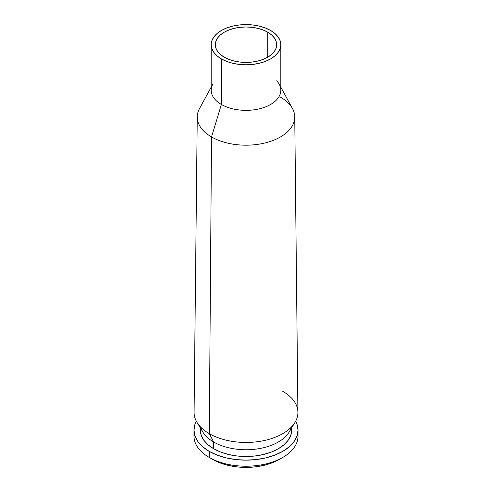 <?xml version="1.0" encoding="UTF-8"?>
<svg xmlns="http://www.w3.org/2000/svg" width="492" height="492" viewBox="0 0 492 492"><rect width="100%" height="100%" fill="white"/><g stroke="black" fill="none" stroke-linecap="round" stroke-linejoin="round"><path stroke-width="0.74" d="M267.697 32.171L267.697 57.232L271.516 54.544L274.351 51.482L276.098 48.161L276.688 44.704L276.098 41.248L274.351 37.921L271.516 34.858L267.697 32.171L263.048 29.969L257.747 28.333L251.99 27.324L246 26.986L240.01 27.324L234.253 28.333L228.952 29.969L224.303 32.171L220.484 34.858L217.648 37.921L215.902 41.248L215.312 44.704A30.688 17.718 180 0 1 234.253 28.333A30.688 17.718 180 0 1 267.697 32.171A30.688 17.718 180 0 1 276.688 44.704A30.688 17.718 180 0 1 257.747 61.069A30.688 17.718 180 0 1 224.303 57.232A30.688 17.718 180 0 1 215.312 44.704L215.902 48.161L217.648 51.482L220.484 54.544L224.303 57.232L228.952 59.434L234.253 61.069L240.01 62.078L246 62.422L251.99 62.078L257.747 61.069L263.048 59.434L267.697 57.232L267.697 32.171M276.688 80.762A34.815 20.104 180 0 1 279.21 84.218A34.815 20.104 180 0 1 264.056 107.44A34.815 20.104 180 0 1 221.382 104.47L221.382 58.917L221.382 104.47A34.815 20.104 0 0 0 259.327 108.824A34.815 20.104 0 0 0 280.815 90.257L280.815 44.704A34.815 20.104 180 0 1 259.327 63.271A34.815 20.104 180 0 1 221.382 58.917A34.815 20.104 180 0 1 211.185 44.704A34.815 20.104 180 0 1 232.673 26.131A34.815 20.104 180 0 1 270.618 30.486A34.815 20.104 180 0 1 280.815 44.704L280.151 48.622L278.164 52.392L274.948 55.867L270.618 58.917L265.342 61.414L259.327 63.271L252.79 64.415L246 64.803L239.21 64.415L232.673 63.271L226.658 61.414L221.382 58.917L217.052 55.867L213.835 52.392L211.849 48.622L211.185 44.704L211.849 40.781L213.835 37.011L217.052 33.536L221.382 30.486L226.658 27.989L232.673 26.131L239.21 24.987L246 24.6L252.79 24.987L259.327 26.131L265.342 27.989L270.618 30.486L274.948 33.536L278.164 37.011L280.151 40.781L280.815 44.704M280.471 97.139A48.751 28.142 180 0 1 294.745 116.868A48.751 28.142 180 0 1 264.794 143.012A48.751 28.142 180 0 1 211.529 136.942L221.382 104.47L211.529 136.942A48.751 28.142 0 0 0 271.283 141.106A48.751 28.142 0 0 0 292.5 108.591L280.815 87.164M282.709 391.275A51.912 29.975 180 0 1 295.009 422.351A51.912 29.975 180 0 1 209.291 433.667L211.529 136.942L209.291 433.667A51.912 29.975 0 0 0 266.018 440.125A51.912 29.975 0 0 0 297.912 412.284L294.745 116.868M291.202 427.21A45.688 26.377 180 0 1 260.36 448.415A45.688 26.377 180 0 1 213.694 442.025L209.291 433.667L213.694 442.025A45.688 26.377 0 0 0 289.136 432.068L295.009 422.351M211.185 87.164L199.5 108.591A48.751 28.142 0 0 0 211.529 136.942A48.751 28.142 180 0 1 197.255 116.868L194.088 412.284A51.912 29.975 0 0 0 209.291 433.667A51.912 29.975 180 0 1 196.991 422.351L202.864 432.068A45.688 26.377 0 0 0 213.694 442.025L213.694 448.766A45.688 26.377 0 0 0 263.484 454.485A45.688 26.377 0 0 0 291.688 430.113L290.809 435.26L288.214 440.211L283.989 444.768L278.306 448.766L271.381 452.05L263.484 454.485L254.911 455.986L246 456.49L237.089 455.986L228.516 454.485L220.619 452.05L213.694 448.766L213.694 442.025A45.688 26.377 180 0 1 200.797 427.21M297.752 433.151A52.017 30.03 180 0 1 282.783 457.419A52.017 30.03 180 0 1 209.217 457.419L209.217 451.349L209.217 457.419A52.017 30.03 0 0 0 265.908 463.931A52.017 30.03 0 0 0 298.017 436.183L298.017 430.113A52.017 30.03 180 0 1 265.908 457.861A52.017 30.03 180 0 1 209.217 451.349A52.017 30.03 180 0 1 193.983 430.113A52.017 30.03 180 0 1 196.333 421.189L194.98 424.258L193.983 430.113L193.983 436.183A52.017 30.03 0 0 0 209.217 457.419L212.722 459.442A47.066 27.171 0 0 0 279.278 459.442L272.15 462.818L264.013 465.334L255.182 466.877L246 467.4L236.818 466.877L227.987 465.334L219.85 462.818L209.217 457.419A52.017 30.03 180 0 1 194.248 433.151M298.017 430.113L297.02 424.258L295.667 421.189A52.017 30.03 180 0 1 298.017 430.113L297.02 435.974L294.062 441.607L289.253 446.798L282.783 451.349L274.899 455.088L265.908 457.861L256.147 459.571L246 460.149L235.852 459.571L226.092 457.861L217.101 455.088L209.217 451.349L202.747 446.798L197.938 441.607L194.98 435.974L193.983 430.113M200.312 430.113L201.191 435.26L203.786 440.211L208.011 444.768L213.694 448.766A45.688 26.377 0 0 1 200.312 430.113L200.312 427.843M211.185 44.704L211.185 90.257A34.815 20.104 0 0 0 221.382 104.47A34.815 20.104 180 0 1 212.79 84.218M291.688 427.843L291.688 430.113M282.783 457.419L279.278 459.442"/></g></svg>
